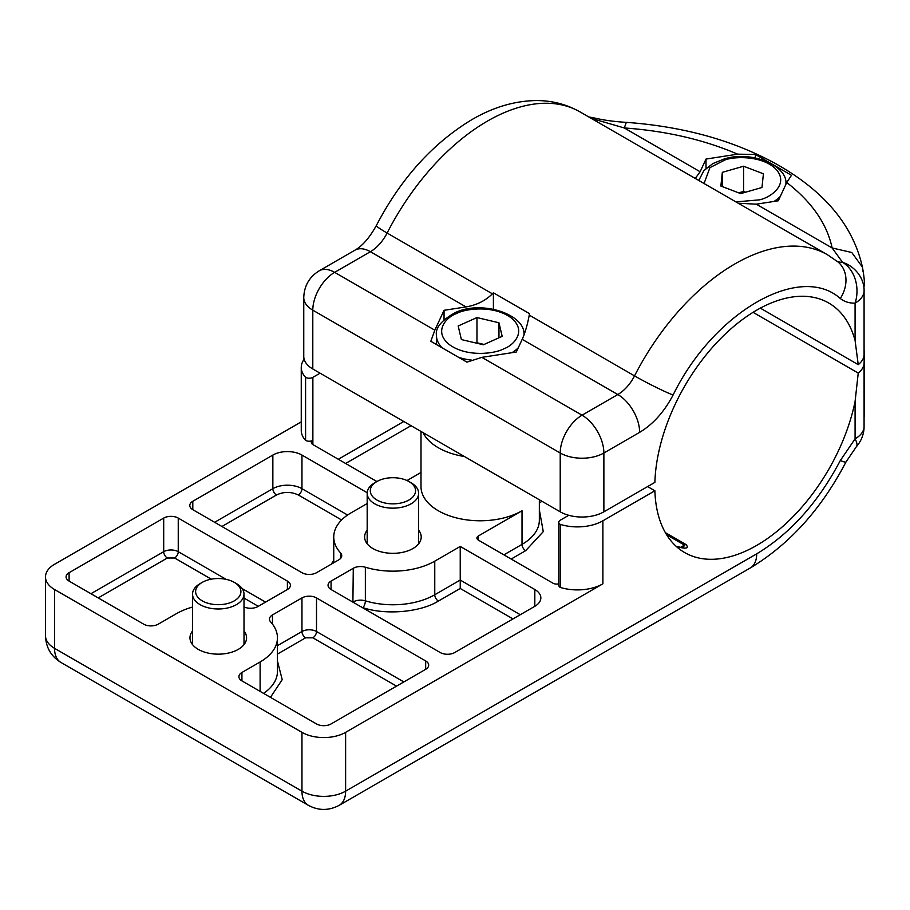 <?xml version="1.0" encoding="UTF-8"?>
<svg xmlns="http://www.w3.org/2000/svg" width="910" height="910" viewBox="0 0 910 910"><rect width="100%" height="100%" fill="white"/><g stroke="black" fill="none" stroke-linecap="round" stroke-linejoin="round"><path stroke-width="1.36" d="M312.801 368.982L312.801 310.162A30.872 17.825 180 0 1 303.758 297.559L303.758 356.379A30.872 17.825 0 0 0 312.801 368.982L560.219 511.818A30.872 17.825 0 0 0 603.876 511.818L654.881 482.38A144.076 83.185 -60 0 1 719.401 339.862A144.076 83.185 -60 0 1 828.737 303.019A144.076 83.185 -60 0 1 855.082 340.476L858.232 364.66L760.328 308.137M858.232 364.66A30.872 17.825 0 0 0 864.079 355.218L864.079 291.564C864.727 278.198 854.524 266.004 842.58 262.353A30.872 23.728 88.2 0 1 855.082 303.132L855.082 340.476M864.079 355.218L864.079 291.564A30.872 17.825 180 0 1 855.082 303.132C849.337 303.292 844.412 301.745 840.305 298.503C799.901 262.376 713.486 312.266 673.082 395.042C664.232 411.832 653.084 424.265 639.639 432.352L603.876 452.998L603.876 511.818M593.013 119.403A30.872 17.825 120 0 0 595.174 119.506A30.872 23.728 -91.8 0 0 589.225 117.208M864.477 284.602L864.489 286.002C864.568 281.179 863.874 274.888 862.418 267.13L862.816 271.135M706.012 168.452L706.012 159.057L700.12 171.751L624.283 127.957L595.174 119.506L593.479 117.777C603.068 120.097 614.022 121.633 626.33 122.361L624.283 127.957C666.074 130.926 703.862 139.662 737.646 154.165L755.368 154.45L791.495 175.3L786.752 182.512C811.856 202.009 826.985 223.826 832.138 247.964L851.76 252.491L862.418 267.13C852.534 222.779 821.252 189.462 776.913 164.369C733.835 140.493 683.637 126.501 626.33 122.361M673.082 395.042A30.872 2.195 -152.9 0 1 634.532 375.887A30.872 17.825 -60 0 1 617.81 394.542L582.047 415.188L481.868 357.357L466.944 362.146L430.817 341.296L434.821 330.182L334.641 272.352L370.393 251.706A30.872 17.825 -120 0 0 354.957 250.17L319.205 270.816A30.872 17.825 60 0 1 334.641 272.352A30.872 17.825 120 0 0 312.801 310.162L560.219 452.998L560.219 511.818M466.011 306.909L370.393 251.706A30.872 17.825 120 0 0 387.114 233.04L492.39 293.828C485.405 300.744 476.612 305.1 466.011 306.909L444.046 310.31L434.821 330.182M492.39 293.828L493.402 292.792L529.529 313.654L529.256 315.11L634.532 375.887A185.242 106.948 120 0 1 827.486 254.766L580.068 111.93A185.242 106.948 -60 0 0 387.114 233.04A30.872 2.195 -152.9 0 1 376.365 225.521C369.574 237.703 362.442 245.916 354.957 250.17M738.181 203.214L756.301 204.181L832.138 247.964L842.58 262.353A30.872 17.825 -60 0 1 837.018 261.204M481.868 357.357L516.3 352.022L522.192 339.339C525.036 333.06 527.39 324.984 529.256 315.11M444.046 310.31L444.046 319.706M493.402 292.792L493.402 309.184M700.12 171.751L695.263 178.44M756.301 204.181L778.278 200.78L786.752 182.512M755.368 157.942L755.368 154.45M706.012 159.057L737.646 154.165M192.545 631.017A28.301 16.334 0 0 0 189.974 637.819A28.301 16.334 0 0 0 207.446 652.914A28.301 16.334 0 0 0 238.283 649.376A28.301 16.334 0 0 0 246.576 637.819A28.301 16.334 0 0 0 244.005 631.017M367.185 530.189A28.301 16.334 0 0 0 364.614 536.991A28.301 16.334 0 0 0 382.086 552.086A28.301 16.334 0 0 0 412.924 548.548A28.301 16.334 0 0 0 421.216 536.991A28.301 16.334 0 0 0 418.646 530.189M464.453 456.536A59.173 34.159 180 0 1 438.336 447.754A59.173 34.159 180 0 1 423.127 432.671M421 431.442L421 486.611A59.173 34.159 0 0 0 438.336 510.772A59.173 34.159 0 0 0 522.021 510.772L478.421 535.945A5.141 2.969 180 0 0 476.908 538.038A5.141 2.969 180 0 0 478.421 540.142L553.007 583.208A5.141 2.969 180 0 0 558.774 583.81M54.543 589.509A30.872 17.825 180 0 1 45.5 576.906L45.5 635.726A30.872 17.825 180 0 0 54.543 648.33L54.543 589.509L301.961 732.345L301.961 791.165L54.543 648.33A30.872 17.825 120 0 0 60.936 662.457L308.353 805.304A30.872 17.825 -60 0 1 301.961 791.165A30.872 17.825 180 0 0 345.618 791.165A30.872 17.825 60 0 1 339.225 805.304C328.863 810.799 318.58 810.799 308.353 805.304M45.5 576.906A30.872 17.825 180 0 1 54.543 564.302L301.255 421.865M345.618 732.345L602.886 583.822L602.886 520.804L654.881 490.774A144.076 83.185 120 0 0 684.661 552.563A144.076 83.185 120 0 0 855.082 401.503L855.082 438.847L840.305 460.551C818.158 502.513 790.289 533.601 756.699 553.837L345.618 791.165L345.618 732.345A30.872 17.825 180 0 1 301.961 732.345M602.886 520.804A36.013 20.794 180 0 1 560.287 524.387A5.141 2.969 180 0 1 558.774 522.283L558.774 585.312A5.141 2.969 0 0 0 560.287 587.405A36.013 20.794 0 0 0 602.886 583.822M407.009 480.548L421 472.461M320.081 373.18L312.869 377.343A5.141 2.969 180 0 1 305.589 377.343A36.013 20.794 180 0 1 301.255 367.458L301.255 430.475A36.013 20.794 0 0 0 305.589 440.36A5.141 2.969 0 0 0 312.869 440.36A5.141 2.969 180 0 0 311.368 442.465A5.141 2.969 180 0 0 312.869 444.569L376.911 481.538A22.636 13.07 180 0 1 408.931 481.538A22.636 13.07 180 0 1 410.501 482.539A22.636 13.07 180 0 1 407.179 500.932A22.636 13.07 180 0 1 375.341 499.01A22.636 13.07 180 0 1 376.911 481.538L374.727 482.8A25.73 14.856 180 0 0 367.185 493.3L367.185 543.805M534.818 606.31A20.577 11.887 0 0 0 540.847 597.915A20.577 11.887 0 0 0 534.818 589.509L534.818 606.31L454.772 652.527A10.294 5.938 180 0 1 440.212 652.527L331.058 589.509A10.294 5.938 180 0 1 328.044 585.312A10.294 5.938 180 0 1 331.058 581.103L331.058 589.509M352.898 602.113L353.285 568.284L331.058 581.103M353.285 568.284A10.294 5.938 180 0 1 365.354 567.226L365.354 600.827A59.173 34.159 0 0 0 434.764 594.765L434.764 561.151A59.173 34.159 180 0 1 365.354 567.226M534.818 589.509L460.233 546.444L434.764 561.151M192.545 607.061A59.173 34.159 180 0 0 176.426 613.67L158.238 624.169A10.294 5.938 180 0 1 143.689 624.169L69.092 581.103A10.294 5.938 180 0 1 66.077 576.906A10.294 5.938 180 0 1 69.092 572.708L163.698 518.086A10.294 5.938 180 0 1 178.246 518.086L178.246 551.699L226.158 579.351M287.401 581.103A10.294 5.938 180 0 1 290.415 585.312A10.294 5.938 180 0 1 287.401 589.509L287.401 581.103L178.246 518.086M244.005 607.061A59.173 34.159 180 0 1 245.837 607.596A10.294 5.938 180 0 0 257.905 606.538L287.401 589.509M340.556 558.444L340.556 552.905A10.294 5.938 180 0 1 341.739 555.68A10.294 5.938 180 0 1 338.725 559.877L316.509 572.708A10.294 5.938 180 0 1 301.961 572.708L192.806 509.68A10.294 5.938 180 0 1 189.792 505.482A10.294 5.938 180 0 1 192.806 501.285L272.852 455.068L272.852 488.681L214.635 522.283M367.208 492.742L301.961 455.068A20.577 11.887 0 0 0 272.852 455.068M340.556 552.905A59.173 34.159 180 0 1 333.742 536.991A59.173 34.159 180 0 1 351.078 512.83L367.185 503.537M277.448 645.668L301.961 631.517L301.961 597.915A10.294 5.938 180 0 1 316.509 597.915L316.509 631.517L403.835 681.931M425.664 660.933A10.294 5.938 180 0 1 428.678 665.13A10.294 5.938 180 0 1 425.664 669.328L425.664 660.933L316.509 597.915M301.961 597.915L272.465 614.944A10.294 5.938 180 0 0 269.451 619.141A10.294 5.938 180 0 0 270.634 621.905A59.173 34.159 180 0 1 277.448 637.819A59.173 34.159 180 0 1 260.112 661.98L241.923 672.479A10.294 5.938 180 0 0 238.909 676.687A10.294 5.938 180 0 0 241.923 680.885L316.509 723.951A10.294 5.938 180 0 0 331.058 723.951L425.664 669.328M753.059 312.335L858.232 373.066L855.082 401.503M654.881 490.774L647.601 486.577M675.993 546.182L680.316 547.285A5.141 4.129 101.6 0 1 681.317 547.661C687.118 548.821 688.722 547.797 686.106 544.612L665.358 532.634M301.255 367.458A36.013 20.794 180 0 1 304.167 359.268M305.589 440.36L305.589 377.343M840.305 460.551A30.872 2.195 -152.9 0 0 845.959 462.018L856.31 446.776A30.872 8.497 -138.3 0 0 855.082 438.847A30.872 17.825 0 0 0 864.079 427.279L864.079 363.625A30.872 17.825 180 0 1 858.232 373.066M558.774 522.283A5.141 2.969 180 0 1 560.287 520.19L568.75 515.299M560.287 524.387L560.287 587.405M460.233 546.444L460.233 588.463L438.392 601.066C420.579 612.259 385.715 615.319 362.953 607.664A5.141 1.956 106.9 0 0 365.354 600.827A10.294 5.938 0 0 0 353.285 601.885A5.141 2.969 -120 0 0 353.296 602.352M864.079 363.625L864.386 351.01M666.655 534.807L684.491 545.113L683.262 547.547M301.961 455.068L301.961 488.681A5.141 2.969 -60 0 1 298.321 494.983C291.041 491.571 283.761 491.571 276.492 494.983L221.915 526.492M461.381 339.566L458.174 325.973L476.965 317.567L498.964 322.766L502.172 336.359L483.381 344.765L461.381 339.566M476.965 317.567L476.965 342.774L476.283 343.081M498.964 337.792L498.964 322.766M484.063 344.458L476.965 342.774M720.868 186.038L722.335 172.343L743.606 166.223L763.422 173.81L761.954 187.505L740.672 193.614L720.868 186.038M722.335 186.595L722.335 172.343M743.606 166.223L743.606 191.43L738.681 192.852M745.608 192.203L743.606 191.43M234.28 582.366L236.463 583.629A25.73 14.856 180 0 1 244.005 594.128A25.73 14.856 180 0 1 237.51 603.99A25.73 14.856 180 0 1 209.129 608.016A25.73 14.856 180 0 1 192.545 594.128A25.73 14.856 180 0 1 199.04 584.265A25.73 14.856 180 0 1 200.075 583.629L202.259 582.366A22.636 13.07 180 0 1 234.28 582.366A22.636 13.07 180 0 1 235.201 600.293A22.636 13.07 180 0 1 203.237 601.385A22.636 13.07 180 0 1 201.349 582.923A22.636 13.07 180 0 1 202.259 582.366M408.931 481.538L411.104 482.8A25.73 14.856 180 0 1 412.89 483.938A25.73 14.856 180 0 1 418.646 493.3A25.73 14.856 180 0 1 401.515 507.302A25.73 14.856 180 0 1 372.941 502.661A25.73 14.856 180 0 1 367.185 493.3M603.876 452.998A30.872 17.825 180 0 1 560.219 452.998A30.872 17.825 120 0 1 582.047 415.188A30.872 17.825 60 0 1 603.876 452.998M522.192 339.339L617.81 394.542A30.872 17.825 60 0 1 639.639 432.352M840.305 298.503A30.872 25.116 -51.4 0 0 837.735 261.773L827.486 254.766M522.021 510.772L522.021 544.385A59.173 34.159 0 0 0 539.346 520.224L539.346 499.772M845.959 462.018C821.457 508.986 789.573 544.305 750.295 567.965A30.872 17.825 -120 0 0 756.699 553.837M676.141 546.318A144.076 83.185 120 0 0 681.317 547.661M539.346 509.862L543.27 531.645L525.65 550.687A5.141 2.969 -120 0 1 522.021 544.385L503.89 554.85M478.421 540.142L478.421 535.945M520.258 614.716L460.233 580.057L434.764 594.765A5.141 2.969 -120 0 0 438.392 601.066M163.698 518.086L163.698 551.699L90.932 593.707M69.092 581.103L69.092 572.708M242.14 588.588L265.572 602.113M192.806 509.68L192.806 501.285M347.597 515.026L301.961 488.681A20.577 11.887 0 0 0 272.852 488.681A5.141 2.969 -120 0 0 276.492 494.983M272.465 614.944L272.465 624.101M260.112 661.98L260.112 691.384M241.923 680.885L241.923 672.479M263.593 693.397A59.173 34.159 0 0 0 277.448 671.432L277.448 637.819M680.623 547.342L684.491 545.113A5.141 2.969 -60 0 1 686.106 544.612M312.869 444.569L312.869 377.343M403.767 421.501L338.338 459.266M525.65 550.687L511.17 559.047M512.99 618.914L460.233 588.463M211.291 579.169L174.606 558.001A5.141 2.969 120 0 0 178.246 551.699A10.294 5.938 0 0 0 163.698 551.699A5.141 2.969 -120 0 0 167.338 558.001L98.2 597.915M258.292 606.31L244.005 598.063M331.286 564.177L333.742 560.241M341.603 519.974L298.321 494.983M396.555 686.14L312.869 637.819A5.141 2.969 120 0 0 316.509 631.517A10.294 5.938 0 0 0 301.961 631.517A5.141 2.969 -120 0 0 305.589 637.819L277.448 654.074M277.448 661.081L282.214 679.656L270.452 697.356M542.03 501.319L539.346 502.866M411.047 425.698L345.618 463.474M362.953 607.664L362.169 607.47M174.606 558.001L167.338 558.001M312.869 637.819L305.589 637.819M456.547 313.552C464.521 308.854 492.788 304.668 510.692 317.522C527.755 330.751 513.672 345.504 503.799 348.78C495.825 353.478 467.558 357.664 449.665 344.81C432.591 331.581 446.673 316.828 456.547 313.552M518.29 347.757A43.737 25.252 180 0 1 511.989 352.693M471.516 360.121A43.737 25.252 180 0 1 458.606 357.334M442.123 347.813A43.737 25.252 180 0 1 436.436 335.369L436.436 344.537M704.056 183.513L709.914 167.656L724.94 159.978C734.359 156.27 763.49 155.36 776.685 169.988C788.947 184.889 770.133 197.766 759.338 199.87L735.928 201.906M785.876 184.127A43.737 25.252 180 0 1 785.876 184.4L785.876 184.127C788.162 165.54 750.557 149.888 723.518 159.227L712.746 163.641L703.862 170.648L698.778 180.464M780.257 196.503A43.737 25.252 180 0 1 773.955 201.451M376.365 225.521C400.605 179.02 432.136 143.905 470.971 120.177C492.31 107.505 513.934 100.976 535.842 100.566C551.767 100.464 566.509 104.252 580.068 111.93M588.77 116.958L593.479 117.777M319.205 270.816C309.332 276.924 304.19 285.842 303.758 297.559M750.295 567.965L339.225 805.304M45.5 635.726C45.875 647.385 51.028 656.303 60.936 662.457M333.742 562.755L333.742 536.991M864.5 355.218L864.5 416.007M680.316 547.285L682.978 547.718M856.31 446.776C860.94 441.475 863.522 435.321 864.056 428.303M523.91 335.369C526.56 314.496 480.912 299.299 454.443 313.051C441.225 320.627 435.219 328.066 436.436 335.369M244.005 594.128L244.005 644.633M192.545 594.128L192.545 644.633M418.646 493.3L418.646 543.805"/></g></svg>
